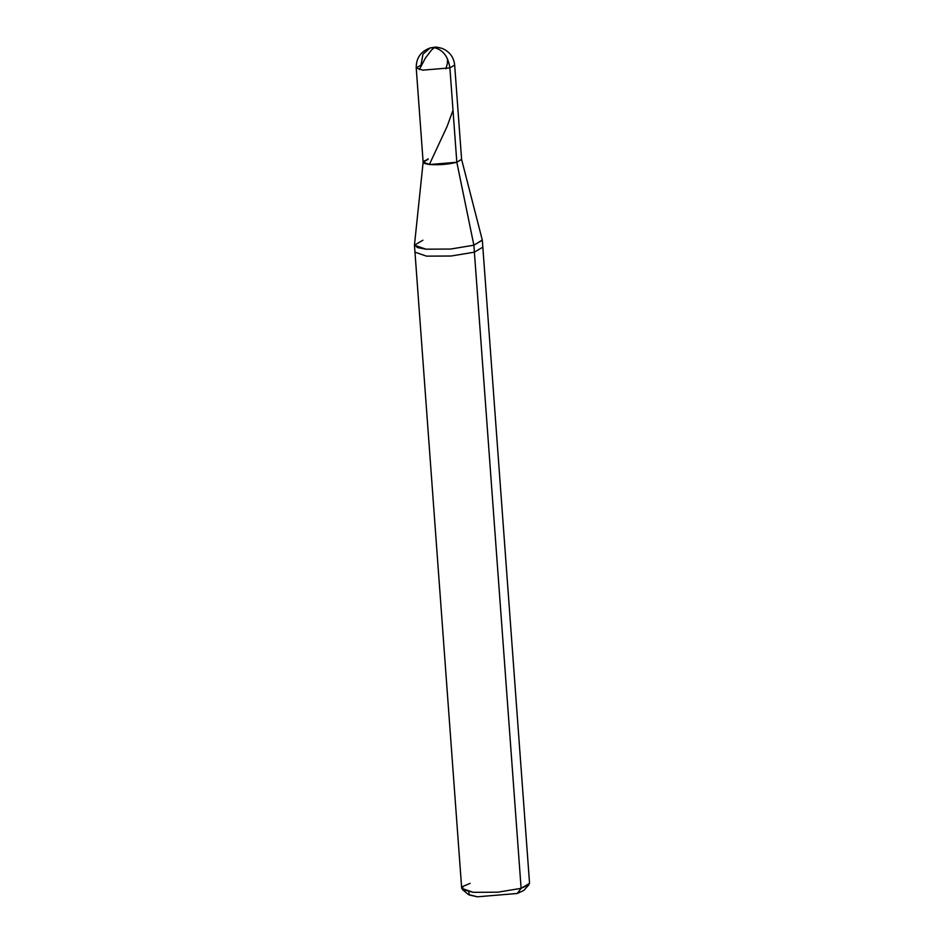 <?xml version="1.0" encoding="UTF-8"?>
<svg xmlns="http://www.w3.org/2000/svg" width="944" height="944" viewBox="0 0 944 944"><rect width="100%" height="100%" fill="white"/><g stroke="black" fill="none" stroke-linecap="round" stroke-linejoin="round"><path stroke-width="1.42" d="M430.086 47.955C437.509 46.87 434.488 46.61 442.229 48.427C449.686 51.696 453.84 57.242 454.666 65.065L449.887 67.885L454.666 65.065L461.604 159.442L456.825 162.262C448.247 164.386 439.208 165.141 429.685 164.516C421.779 163.43 421.189 161.743 427.927 159.442C421.189 161.743 421.779 163.43 429.685 164.516C439.208 165.141 448.247 164.386 456.825 162.262L456.459 157.341L456.825 162.262L429.685 164.516L423.148 162.262L416.221 67.885L422.759 70.151L449.887 67.885L422.759 70.151L416.221 67.885L421 65.065L422.947 54.233L430.086 47.955L434.063 47.601C442.854 49.654 448.14 56.416 449.887 67.885L456.825 162.262L449.887 67.885C448.14 56.416 442.854 49.654 434.063 47.601L430.086 47.955C420.753 51.436 416.127 58.08 416.221 67.885M468.932 891.761L468.991 894.912L477.357 896.8L517.265 893.484L523.837 890.416L517.265 893.484L477.357 896.8L468.366 894.487L462.418 889.555L473.215 892.328L497.807 892.198L521.112 888.339L497.807 892.198L473.215 892.328L461.687 888.339L414.971 252.166L426.499 256.143L451.09 256.013L474.395 252.166L451.09 256.013L426.499 256.143L414.971 252.166L414.451 245.204L425.992 249.181L450.571 249.051L473.876 245.204L450.571 249.051L425.992 249.181L417.567 247.611L414.463 244.98L423.148 162.132L429.685 164.516L456.825 162.262L473.876 245.204L521.112 888.339L517.265 893.484L521.112 888.339L473.876 245.204L456.825 162.262L461.581 159.312L482.278 240L473.876 245.204L482.313 240.213L482.832 247.175L474.395 252.166L482.832 247.175L529.549 883.36L521.112 888.339L528.994 884.67L523.837 890.416M427.927 159.442L423.148 162.132M422.888 240.213L414.451 245.204M470.124 883.36L462.938 886.404L462.418 889.555M453.002 110.212L447.114 126.413L429.378 164.492M447.503 58.764L447.373 63.496L445.887 68.841M427.88 158.745L428.198 159.359M434.323 47.637L431.42 50.115L425.319 58.209L419.301 69.62"/></g></svg>
